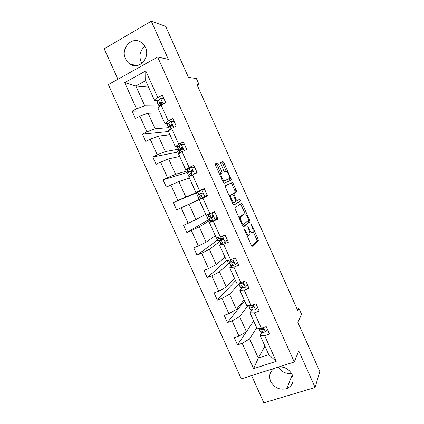 <?xml version="1.0" encoding="UTF-8"?>
<svg xmlns="http://www.w3.org/2000/svg" width="424" height="424" viewBox="0 0 424 424"><rect width="100%" height="100%" fill="white"/><g stroke="black" fill="none" stroke-linecap="round" stroke-linejoin="round"><path stroke-width="0.64" d="M244.494 229.167L244.674 230.349L251.315 245.199L252.291 246.264L258.333 240.456L257.999 238.924L251.671 224.757L250.971 224.084L252.026 226.973C252.937 229.108 253.287 230.72 253.08 231.806L252.37 232.596C251.602 232.898 250.589 231.753 249.339 229.167L247.828 226.527L248.851 229.564C249.778 231.737 250.133 233.386 249.916 234.504L249.169 235.341C248.369 235.665 247.325 234.504 246.042 231.854L244.494 229.167M125.515 58.814C126.633 61.252 128.281 63.091 130.454 64.342C139.358 70.018 150.547 57.648 145.448 47.44C144.42 45.193 142.93 43.439 140.98 42.183C131.896 35.828 120.284 48.559 125.515 58.814M144.897 46.354C140.106 50.408 138.812 55.512 141.022 61.671L141.929 63.324M274.323 368.35C269.812 371.551 268.593 375.903 270.671 381.415C274.429 387.939 279.808 390.334 286.81 388.596C292.618 385.776 294.415 381.149 292.194 374.715C289.348 369.352 284.944 366.734 278.987 366.861M278.239 367.099C281.43 371.97 285.824 374.026 291.431 373.268M251.591 375.595L263.861 402.8L315.117 387.478L319.791 371.519L297.844 322.362L301.565 314.327L298.973 308.518L297.166 309.154M315.117 387.478L298.75 350.892L294.256 361.99L157.664 57.028L168.344 59.339L151.283 21.2L104.209 48.808L117.936 79.246M151.283 21.2L165.652 26.325L188.436 77.348L196.386 78.546L199.052 84.524L196.81 84.249L297.876 310.755L298.973 308.518M218.667 164.47L217.623 163.208L215.44 163.876L215.631 165.418L223.066 182.044L224.116 183.269L231.393 180.036L223.994 162.8L222.992 161.581L220.395 162.477L223.798 170.755L224.81 171.974L226.024 171.529C227.089 170.93 230.078 176.829 229.522 178.424L224.513 180.772C223.427 181.467 220.3 175.404 220.883 173.713L222.112 172.859L221.8 171.471L218.667 164.47L217.327 165.09L216.282 163.839L217.623 163.208M234.96 207.522L235.198 209.159L242.592 225.695L243.588 226.808L250.012 221.794L249.688 220.316L242.639 204.538L241.685 203.414L234.96 207.522M232.845 203.902L225.425 187.318L225.107 185.876L232.352 182.527L233.327 183.698L236.672 191.876L233.746 193.567L236.115 199.587L237.106 200.738L239.905 199.126L240.8 200.918L233.863 205.073L232.845 203.902M158.131 100.774L154.643 100.652L145.66 80.661L145.792 70.925L157.744 97.541L162.323 95.103L165.699 102.635L161.115 105.041L168.243 120.925L172.849 118.566L176.22 126.071L171.603 128.403L178.711 144.239L183.348 141.961L186.703 149.444L182.06 151.697L189.152 167.485L193.81 165.281L197.16 172.743L192.491 174.921L199.561 190.662L204.246 188.537L207.585 195.978L202.889 198.077L209.938 213.776L214.65 211.724L217.978 219.144L213.256 221.169L220.284 236.82L225.022 234.843L228.34 242.242L223.596 244.192L230.603 259.795L235.362 257.898L238.675 265.27L233.905 267.147L240.89 282.707L245.676 280.879L248.978 288.235L244.182 290.037L251.151 305.55L255.958 303.801L259.25 311.131L254.432 312.859L261.375 328.33L266.214 326.65L269.494 333.964L264.65 335.617L276.209 361.359L253.626 368.652L242.199 343.292L237.525 344.892L234.297 337.737L238.966 336.115L232.098 320.878L227.444 322.547L224.206 315.371L228.854 313.675L221.964 298.395L217.337 300.134L214.088 292.936L218.71 291.177L211.804 275.849L207.198 277.662L203.944 270.443L208.539 268.609L201.612 253.234L197.033 255.121L193.768 247.881L198.342 245.973L191.394 230.561L186.841 232.516L183.566 225.261L188.113 223.278L181.143 207.818L176.617 209.848L173.331 202.571L177.852 200.515L170.867 185.012L166.362 187.117L163.07 179.813L167.565 177.688L160.558 162.143L156.08 164.316L152.778 156.997L157.246 154.797L150.218 139.204L145.766 141.452L142.453 134.111L146.9 131.838L139.851 116.197L135.426 118.524L132.103 111.157L136.523 108.809L124.714 82.606L145.792 70.925M154.643 100.652L157.744 97.541M294.256 361.99L241.304 378.876L108.359 84.599L157.664 57.028M168.529 127.64L155.083 128.753L148.093 113.219L160.187 113.001M148.093 113.219L139.851 116.197M155.083 128.753L146.9 131.838M168.333 123.479L164.994 123.697L157.961 108.046L161.115 105.041M164.994 123.697L168.243 120.925M178.207 149.19L165.355 151.564L158.38 136.072L169.96 134.747M158.38 136.072L150.218 139.204M165.355 151.564L157.246 154.797M178.499 146.126L175.313 146.667L168.307 131.064L171.603 128.403M175.313 146.667L178.711 144.239M187.858 170.676L175.589 174.312L168.635 158.862L179.702 156.429M168.635 158.862L160.558 162.143M175.589 174.312L167.565 177.688M188.643 168.704L185.606 169.579L178.615 154.018L182.06 151.697M185.606 169.579L189.152 167.485M197.483 192.104L185.797 196.99L178.864 181.589L189.422 178.059M178.864 181.589L170.867 185.012M185.797 196.99L177.852 200.515M198.75 191.219L195.872 192.417L188.903 176.903L192.491 174.921M204.209 188.945L202.577 189.623M195.872 192.417L199.561 190.662M205.682 214.247L195.978 219.606L189.062 204.246L200.563 198.957M189.062 204.246L181.143 207.818M195.978 219.606L188.113 223.278M209.938 213.776L206.106 215.196L199.153 199.725L202.889 198.077M207.352 195.952L205.571 196.773M201.988 198.421L199.153 199.725M215.328 235.723L206.128 242.157L199.232 226.84L210.156 220.31M199.232 226.84L191.394 230.561M206.128 242.157L198.342 245.973M220.284 236.82L216.309 237.906L209.377 222.483L213.256 221.169M217.146 217.772L216.765 218M212.064 220.851L209.377 222.483M224.948 257.135L216.245 264.645L209.371 249.37L219.722 241.606M209.371 249.37L201.612 253.234M216.245 264.645L208.539 268.609M230.603 259.795L226.485 260.553L219.574 245.173L223.596 244.192M222.107 243.222L219.574 245.173M234.541 278.489L226.342 287.069L219.484 271.837L229.262 262.848M219.484 271.837L211.804 275.849M226.342 287.069L218.71 291.177M240.89 282.707L236.629 283.131L229.739 267.798L233.905 267.147M232.124 265.525L229.739 267.798M244.113 299.784L236.401 309.43L229.57 294.24L239.481 283.248M229.57 294.24L221.964 298.395M236.401 309.43L228.854 313.675M251.151 305.55L246.747 305.651L239.878 290.355L244.182 290.037M242.115 287.769L239.878 290.355M253.653 321.021L246.439 331.727L239.624 316.58L247.907 305.625M239.624 316.58L232.098 320.878M246.439 331.727L238.966 336.115M261.375 328.33L256.838 328.102L249.985 312.854L254.432 312.859M252.073 309.949L249.985 312.854M264.936 346.138L258.301 358.084L249.651 338.861L256.711 327.816M249.651 338.861L242.199 343.292M253.626 368.652L258.301 358.084L268.763 354.644L260.066 335.283L264.65 335.617M197.335 85.425L199.052 84.524M145.66 80.661L135.855 86.03L144.791 105.878L159.705 106.048M148.564 87.137L135.855 86.03L124.714 82.606M262.006 332.066L260.066 335.283M169.436 129.654L168.148 130.306L168.439 130.958M179.877 150.064L177.534 151.209L178.758 153.923M188.203 171.439L186.904 172.054L189.046 176.824M197.552 192.252L196.243 192.846L199.232 199.497L200.541 198.909M209.859 219.648L208.544 220.215L206.26 215.138M219.42 240.223L217.83 240.885L216.473 237.864M228.419 260.967L227.089 261.497L226.649 260.522M268.763 354.644L276.209 361.359M144.791 105.878L136.523 108.809M246.381 331.759L237.525 344.892M244.606 300.881L227.444 322.547M235.543 280.714L217.337 300.134M226.458 260.5L207.198 277.662M217.491 240.132L197.033 255.121M208.369 219.828L186.841 232.516M196.286 192.931L173.331 202.571M199.222 199.471L176.617 209.848M187.106 172.504L163.07 179.813M177.905 152.025L152.778 156.997M168.508 131.514L142.453 134.111M159.249 110.913L132.103 111.157M247.166 235.914L248.92 235.447M249.874 232.734L251.029 233.147L252.137 232.691M251.777 245.994L257.002 240.996L256.674 239.465L253.133 231.541M245.183 213.754L240.625 204.061M243.18 226.639L248.618 222.468L248.273 220.666M242.427 223.766L243.122 224.55L248.734 220.321L247.685 217.258C246.461 214.703 245.443 213.532 244.643 213.744L240.461 216.876C240.254 217.973 240.604 219.595 241.521 221.741L242.427 223.766L241.839 224.01M243.456 214.247L244.643 213.744M239.041 217.751L239.359 217.03L243.312 214.311M225.197 185.733L232.352 182.527M233.746 193.567L232.5 194.022L235.357 192.459L235.039 191.054L232.018 184.286L231.038 183.115M233.603 205.015L239.422 201.58L238.786 199.768M230.884 194.966L230.63 195.347C230.02 197.07 233.168 203.266 234.212 202.407L235.908 201.342L233.529 195.284L232.527 194.113L229.273 195.925M232.442 203.001L234.138 202.439M229.527 195.565L232.527 194.113M222.112 172.859L220.766 173.474L217.327 165.09M221.127 173.331L219.563 174.216M222.759 181.361L224.513 180.772M229.267 178.785L223.157 181.387M226.321 171.54L222.69 163.41L221.683 162.191L220.379 162.588M230.047 180.714L229.469 178.578M267.549 329.628L265.413 331.971L262.753 332.363L260.368 331.42L259.732 330.678M262.403 328.404L262.959 327.885M258.571 328.192L261.544 329.66L263.177 329.554C263.929 328.96 263.802 328.388 262.795 327.837M263.177 329.554L263.654 328.77L261.809 328.181M257.516 307.268L255.396 309.658L252.784 310.156L250.52 309.488L249.943 308.889M253.022 306.462L253.536 306.054M248.983 305.598L248.925 306.616L249.317 306.812L251.57 307.448L253.165 307.257C253.923 306.568 253.759 305.985 252.667 305.513L250.197 305.572M253.165 307.257L253.669 306.563L250.685 305.709M247.457 284.849L245.353 287.281L242.788 287.891L240.641 287.499L240.127 287.037M239.724 283.29L239.072 284.679L239.438 284.811L241.569 285.177L243.482 284.631M243.614 284.281L238.309 282.988M243.604 284.35L243.127 284.896C243.869 284.228 243.726 283.645 242.698 283.147L240.795 283.46L240.477 282.75M237.403 262.44L235.283 264.841L232.76 265.562L230.285 265.122M235.283 264.841L237.371 262.361M230.508 261.11C229.304 261.947 228.865 262.472 229.188 262.684L231.536 262.838L233.062 262.472C233.778 261.825 233.656 261.242 232.697 260.718L230.762 261.12L228.324 260.76M233.518 261.952L231.011 261.836L231.488 260.993M227.322 239.973L225.181 242.337L222.706 243.169L220.416 243.148M225.181 242.337L227.253 239.814M225.266 235.394L223.967 235.283M222.674 238.23C220.061 239.629 218.927 240.429 219.282 240.62L222.966 239.984C223.665 239.359 223.559 238.77 222.658 238.224L218.45 238.776M223.374 239.571L221.105 239.783L222.934 238.341M217.215 217.438L215.048 219.77L210.516 221.116M216.828 217.92L217.321 217.687M215.048 219.77L217.104 217.199M215.116 212.769L212.668 212.588M213.415 212.26L214.942 212.376M213.251 216.309L209.345 218.503L212.837 217.427C213.521 216.818 213.436 216.235 212.583 215.673L208.544 216.728M213.166 217.152L211.179 217.671L213.283 216.41M204.935 190.074L201.628 189.867L197.393 191.902L198.612 194.611L202.29 193.01M201.628 189.867L204.797 189.767M202.661 189.629L204.394 188.866M207.076 194.844L205.513 196.847L200.589 199.02M205.592 196.747L207.537 195.872M204.893 197.133L206.928 194.521M200.594 199.026L199.381 196.317L202.683 194.812C203.345 194.213 203.276 193.625 202.476 193.053L198.612 194.611M202.259 193.01L200.451 193.784L202.062 193.021M194.727 167.321L191.431 167.151L187.44 169.743M191.431 167.151L194.621 167.088M195.347 173.586L196.725 171.773M196.906 172.186L196.111 173.231M189.422 174.158L192.501 172.128C193.143 171.54 193.084 170.952 192.332 170.369L191.717 170.379L188.616 172.361L192.894 170.952M192.841 170.84L190.461 171.54L192.173 170.326M184.482 144.499L181.202 144.367L178.928 145.692L177.449 147.504M181.202 144.367L184.419 144.351M185.823 149.868L186.491 148.967M179.437 151.93L180.953 150.202L182.288 149.381C182.914 148.798 182.866 148.209 182.156 147.621L180.173 148.458L178.594 150.048C178.515 150.456 179.808 150.186 182.484 149.232M182.68 148.904C181.106 149.412 180.364 149.524 180.444 149.237L182.103 147.6M174.216 121.609L170.946 121.518L168.72 122.96L167.432 125.202M170.946 121.518L174.19 121.545M169.425 129.638L170.75 127.481L172.049 126.569C172.653 125.986 172.616 125.403 171.943 124.804L171.259 124.81L169.966 125.732L168.54 127.672C168.492 128.064 169.139 128.112 170.49 127.815M171.153 127.131L170.4 126.866L171.974 124.826M163.918 98.654L160.659 98.601L158.481 100.159L157.368 102.11L157.389 102.836M159.281 106.79L160.521 104.696L161.777 103.689C162.366 103.112 162.339 102.523 161.698 101.924L160.982 101.93L159.731 102.942L158.603 104.855L158.465 105.237L159.896 105.73M160.495 104.739L160.447 104.113L161.793 101.988M245.459 232.098L246.042 231.854M247.945 227.524L248.501 227.291M248.777 229.4L249.339 229.167M251.135 224.974L251.671 224.757M256.674 239.465L257.999 238.924M256.944 241.102L258.28 240.562M244.606 230.179L245.183 229.941M241.32 205.105L242.639 204.538M248.363 220.872L249.688 220.316M248.618 222.468L249.948 221.911M242.242 224.916L243.079 224.566M239.359 217.03L240.721 216.447M240.933 221.991L241.521 221.741M232.018 184.286L233.327 183.698M235.039 191.054L236.353 190.471M235.267 192.586L236.587 192.003M232.5 194.022L233.836 193.429M233.507 195.247L234.064 195.003M235.559 199.831L236.115 199.587M235.924 201.257L237.08 200.748M239.422 201.58L240.742 201.002M220.459 172.086L221.8 171.471M221.683 162.191L222.992 161.581M222.69 163.41L223.994 162.8M229.771 179.257L231.08 178.663M265.472 331.913L263.527 327.582M260.368 331.42L259.17 328.748M262.753 332.363L261.544 329.66M255.455 309.599L253.287 304.771M250.52 309.488L249.317 306.812M252.784 310.156L251.57 307.448M245.406 287.218L243.021 281.896M240.641 287.499L239.438 284.811M242.788 287.891L241.569 285.177M235.336 264.777L232.718 258.953M228.764 261.057L228.382 260.204M230.736 265.445L229.527 262.753M230.762 261.12L230.2 259.87M232.76 265.562L231.536 262.838M233.47 262.085L233.062 262.472M225.234 242.274L222.393 235.94M218.826 238.929L218.143 237.403M220.803 243.328L219.59 240.631M220.703 238.712L219.897 236.926M222.706 243.169L221.476 240.44M223.268 239.751L222.966 239.984M215.101 219.701L212.032 212.864M208.857 216.738L207.871 214.539M210.839 221.153L209.626 218.45M210.611 216.245L209.567 213.913M212.62 220.719L211.391 217.978M204.94 197.07L201.713 189.873M198.861 194.489L197.642 191.775M200.854 198.914L199.635 196.201M200.494 193.715L199.259 190.964M202.508 198.199L201.273 195.448M194.568 173.951L191.516 167.157M188.839 172.176L187.62 169.452M190.556 175.992L189.613 173.893M190.35 171.116L189.109 168.36M192.141 175.112L191.129 172.859M184.127 150.695L181.287 144.372M178.79 149.799L177.561 147.07M180.205 152.947L179.564 151.522M180.173 148.458L178.928 145.692M181.726 151.924L180.953 150.202M181.912 147.552L181.504 147.626M173.654 127.364L171.031 121.518M168.71 127.359L167.48 124.619M169.823 129.839L169.483 129.087M169.966 125.732L168.72 122.96M171.28 128.663L170.75 127.481M171.853 124.767L171.259 124.81M163.155 103.97L160.744 98.601M158.603 104.855L157.368 102.11M159.731 102.942L158.481 100.159M160.807 105.332L160.521 104.696M161.74 101.951L160.982 101.93M137.307 65.487L130.454 64.342M292.231 374.795L286.81 388.596M257.002 240.996L258.333 240.456M248.687 222.351L250.012 221.794M239.094 217.454L240.461 216.876M235.357 192.459L236.672 191.876M239.481 201.49L240.8 200.918M229.283 195.941L230.63 195.347M219.606 174.301L220.883 173.713M230.078 180.629L231.393 180.036M258.751 328.489L259.944 331.149M248.925 306.616L250.123 309.281M239.072 284.679L240.27 287.355M228.101 260.257L228.43 260.988M229.188 262.684L230.396 265.366M217.867 237.482L218.519 238.924M219.282 240.62L220.491 243.312M207.606 214.639L208.576 216.797M209.345 218.503L210.553 221.201M187.397 169.648L188.616 172.361M189.385 174.073L190.307 176.13M177.37 147.324L178.594 150.048M179.368 151.766L179.967 153.106M167.316 124.942L168.54 127.672M169.319 129.394L169.6 130.02M157.235 102.497L158.465 105.237"/></g></svg>
